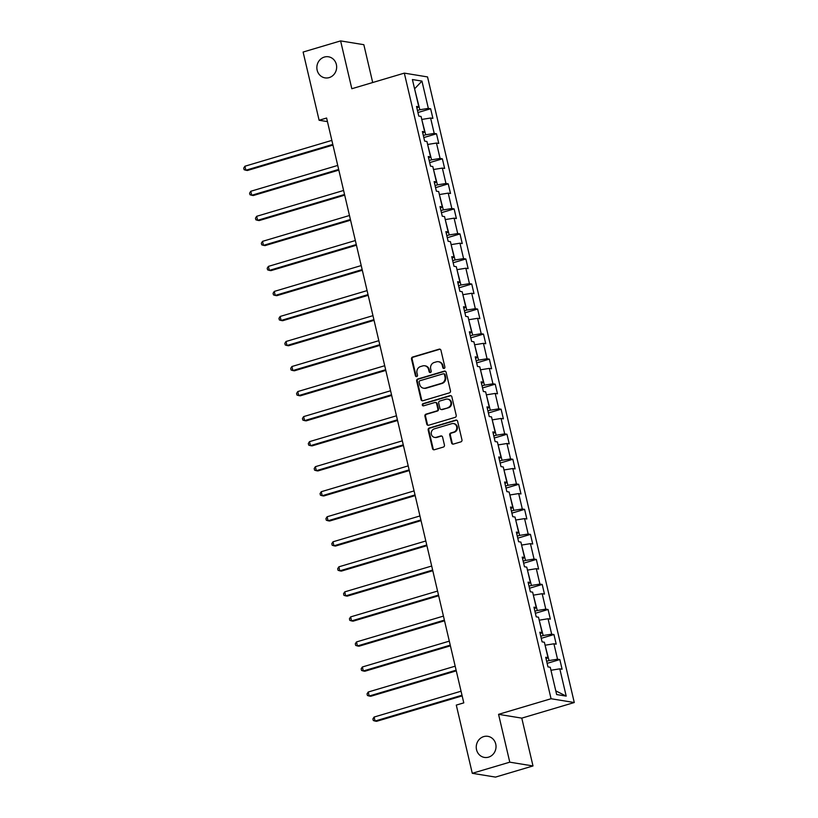 <?xml version="1.0" encoding="UTF-8"?>
<svg xmlns="http://www.w3.org/2000/svg" width="818" height="818" viewBox="0 0 818 818"><rect width="100%" height="100%" fill="white"/><g stroke="black" fill="none" stroke-linecap="round" stroke-linejoin="round"><path stroke-width="1.23" d="M444.113 368.448A1.145 1.063 -80.7 0 0 444.88 367.037L440.953 350.298A1.636 1.513 -80.7 0 0 439.113 349.163L412.62 357.037A1.636 1.513 -80.7 0 0 411.515 359.051L415.442 375.789A1.145 1.063 -80.7 0 0 416.73 376.577A1.145 1.063 -80.7 0 0 417.497 375.176L416.996 373.008A5.245 4.847 -80.7 0 1 420.524 366.566L422.732 365.912A5.245 4.847 -80.7 0 1 428.622 369.552L429.133 371.72A1.145 1.063 -80.7 0 0 430.421 372.517A1.145 1.063 -80.7 0 0 431.188 371.106L430.687 368.938A5.245 4.847 -80.7 0 1 434.215 362.497L436.423 361.842A5.245 4.847 -80.7 0 1 442.313 365.482L442.824 367.65A1.145 1.063 -80.7 0 0 444.113 368.448M483.735 736.599A10.685 9.877 -80.7 0 0 476.25 747.519A10.685 9.877 -80.7 0 0 484.42 757.417A10.685 9.877 -80.7 0 0 488.55 757.151A10.685 9.877 -80.7 0 0 496.025 746.231A10.685 9.877 -80.7 0 0 487.855 736.333A10.685 9.877 -80.7 0 0 483.735 736.599M324.347 57.066A10.685 9.877 -80.7 0 0 316.863 67.976A10.685 9.877 -80.7 0 0 325.032 77.874A10.685 9.877 -80.7 0 0 329.163 77.608A10.685 9.877 -80.7 0 0 336.648 66.687A10.685 9.877 -80.7 0 0 328.478 56.79A10.685 9.877 -80.7 0 0 324.347 57.066M451.587 442.937A1.636 1.513 -80.7 0 0 453.428 444.082L460.861 441.873A1.636 1.513 -80.7 0 0 461.966 439.859L457.599 421.27A1.636 1.513 -80.7 0 0 455.759 420.125L429.266 428.008A1.636 1.513 -80.7 0 0 428.162 430.012L432.517 448.601A1.636 1.513 -80.7 0 0 434.358 449.747L443.346 447.078A1.636 1.513 -80.7 0 0 444.44 445.064L442.579 437.109A1.636 1.513 -80.7 0 0 440.738 435.974L436.28 437.293A4.387 4.049 -80.7 0 1 431.239 433.346A4.387 4.049 -80.7 0 1 434.307 428.867L451.751 423.683A4.387 4.049 -80.7 0 1 456.802 427.63A4.387 4.049 -80.7 0 1 453.724 432.108L450.82 432.967A1.636 1.513 -80.7 0 0 449.716 434.982L451.587 442.937L452.211 443.039A1.636 1.513 -80.7 0 0 453.111 444.133M498.561 714.339L509.778 762.171L472.283 773.307L495.504 777.1L532.999 765.955L521.782 718.132L574.277 702.529L551.056 698.736L498.561 714.339L521.782 718.132M372.701 82.526L363.836 44.693L340.605 40.9L351.822 88.733L404.317 73.129L551.056 698.736M340.605 40.9L303.11 52.045L319.112 120.256L327.456 121.616M472.283 773.307L456.291 705.096L463.786 702.866L326.607 118.027L319.112 120.256M449.368 392.875A1.636 1.513 -80.7 0 0 450.473 390.861L446.107 372.272A1.636 1.513 -80.7 0 0 444.266 371.137L417.773 379.01A1.636 1.513 -80.7 0 0 416.669 381.024L421.025 399.613A1.636 1.513 -80.7 0 0 422.875 400.748L449.368 392.875M451.853 396.771L456.219 415.36A1.636 1.513 -80.7 0 1 455.115 417.374L428.612 425.248A1.636 1.513 -80.7 0 1 426.771 424.113L424.91 416.157A1.636 1.513 -80.7 0 1 426.014 414.143L436.761 410.943A1.636 1.513 -80.7 0 0 437.865 408.939L436.618 403.652A1.636 1.513 -80.7 0 0 434.777 402.517L423.591 405.84A1.145 1.063 -80.7 0 1 422.272 404.808A1.145 1.063 -80.7 0 1 423.08 403.642L450.012 395.636A1.636 1.513 -80.7 0 1 451.853 396.771M574.277 702.529L427.538 76.923L404.317 73.129M559.829 659.574L557.539 659.206L553.919 643.797L556.209 644.165L553.96 634.543L551.659 634.165L548.05 618.756L550.34 619.134L548.08 609.502L545.79 609.134L542.181 593.725L544.471 594.093L542.211 584.461L539.921 584.093L536.301 568.684L538.592 569.062L536.342 559.43L534.052 559.052L530.432 543.643L532.722 544.021L530.463 534.389L528.172 534.021L524.563 518.612L526.853 518.98L524.594 509.358L522.303 508.98L518.684 493.571L520.974 493.949L518.724 484.317L516.434 483.939L512.814 468.53L515.105 468.908L512.845 459.276L510.555 458.908L506.945 443.499L509.236 443.867L506.976 434.246L504.686 433.867L501.066 418.458L503.367 418.836L501.107 409.204L498.816 408.826L495.197 393.427L497.487 393.795L495.227 384.163L492.937 383.795L489.328 368.386L491.618 368.754L489.358 359.133L487.068 358.754L483.448 343.345L485.749 343.724L483.489 334.092L481.199 333.713L477.579 318.314L479.869 318.683L477.61 309.051L475.319 308.683L471.71 293.273L474 293.652L471.741 284.02L469.45 283.641L465.841 268.232L468.131 268.611L465.871 258.979L463.581 258.611L459.961 243.202L462.252 243.57L459.992 233.938L457.702 233.57L454.092 218.161L456.383 218.539L454.123 208.907L451.833 208.529L448.223 193.12L450.514 193.498L448.254 183.866L445.963 183.498L442.344 168.089L444.634 168.457L442.374 158.835L440.084 158.457L436.475 143.048L438.765 143.426L436.505 133.794L434.215 133.416L430.605 118.017L432.896 118.385L430.636 108.753L428.346 108.385L421.945 81.094L412.405 79.54L418.806 106.821L416.515 106.452L418.775 116.084L421.065 116.453L424.675 131.862L422.385 131.493L424.644 141.115L426.935 141.494L430.544 156.903L428.254 156.524L430.513 166.156L432.804 166.535L436.423 181.933L434.133 181.565L436.383 191.197L438.683 191.565L442.293 206.974L440.002 206.596L442.262 216.228L444.552 216.606L448.162 232.015L445.871 231.637L448.131 241.269L450.421 241.637L454.041 257.046L451.751 256.678L454 266.31L456.301 266.678L459.91 282.087L457.62 281.709L459.88 291.341L462.17 291.719L465.779 307.128L463.489 306.75L465.749 316.382L468.039 316.75L471.659 332.159L469.368 331.791L471.618 341.413L473.908 341.791L477.528 357.2L475.238 356.822L477.497 366.454L479.788 366.832L483.397 382.231L481.107 381.863L483.366 391.495L485.657 391.863L489.276 407.272L486.976 406.904L489.236 416.526L491.526 416.904L495.146 432.313L492.855 431.935L495.115 441.567L497.405 441.945L501.015 457.344L498.724 456.976L500.984 466.608L503.274 466.976L506.894 482.385L504.594 482.006L506.853 491.638L509.144 492.017L512.763 507.426L510.473 507.048L512.733 516.679L515.023 517.048L518.632 532.457L516.342 532.089L518.602 541.72L520.892 542.089L524.502 557.498L522.211 557.119L524.471 566.751L526.761 567.13L530.381 582.539L528.091 582.16L530.35 591.792L532.641 592.16L536.25 607.57L533.96 607.201L536.219 616.823L538.51 617.201L542.119 632.611L539.829 632.232L542.089 641.864L544.379 642.242L547.999 657.652L545.708 657.273L547.968 666.905L550.258 667.273L556.659 694.564L566.199 696.118L559.798 668.838L562.089 669.206L559.829 659.574L547.13 663.347M545.095 645.269L549.031 660.576L546.649 661.281M549.031 660.576L557.539 659.206M545.412 645.167L553.919 643.797M547.999 657.652L546.076 658.858M539.215 620.228L543.152 635.535L540.77 636.251M543.152 635.535L551.659 634.165M539.543 620.136L548.05 618.756M542.119 632.611L540.207 633.817M533.346 595.187L537.283 610.504L534.9 611.21M537.283 610.504L545.79 609.134M533.663 595.095L542.181 593.725M536.25 607.57L534.328 608.776M527.477 570.156L531.414 585.463L529.031 586.169M531.414 585.463L539.921 584.093M527.794 570.054L536.301 568.684M530.381 582.539L528.459 583.745M521.598 545.115L525.534 560.432L523.152 561.138M525.534 560.432L534.052 559.052M521.925 545.023L530.432 543.643M524.502 557.498L522.59 558.704M515.729 520.074L519.665 535.391L517.283 536.097M519.665 535.391L528.172 534.021M516.056 519.982L524.563 518.612M518.632 532.457L516.71 533.663M509.859 495.043L513.796 510.35L511.414 511.056M513.796 510.35L522.303 508.98M510.176 494.941L518.684 493.571M512.763 507.426L510.841 508.632M503.98 470.002L507.917 485.319L505.534 486.025M507.917 485.319L516.434 483.939M504.307 469.91L512.814 468.53M506.894 482.385L504.972 483.591M498.111 444.961L502.047 460.278L499.665 460.984M502.047 460.278L510.555 458.908M498.438 444.869L506.945 443.499M501.015 457.344L499.092 458.55M492.242 419.931L496.178 435.237L493.796 435.953M496.178 435.237L504.686 433.867M492.559 419.828L501.066 418.458M495.146 432.313L493.223 433.52M486.373 394.889L490.299 410.207L487.927 410.912M490.299 410.207L498.816 408.826M486.69 394.797L495.197 393.427M489.276 407.272L487.354 408.479M480.493 369.859L484.43 385.166L482.047 385.871M484.43 385.166L492.937 383.795M480.82 369.756L489.328 368.386M483.397 382.231L481.475 383.448M474.624 344.818L478.561 360.124L476.178 360.84M478.561 360.124L487.068 358.754M474.941 344.726L483.448 343.345M477.528 357.2L475.606 358.407M468.755 319.777L472.681 335.094L470.309 335.799M472.681 335.094L481.199 333.713M469.072 319.685L477.579 318.314M471.659 332.159L469.736 333.366M462.876 294.746L466.812 310.053L464.43 310.758M466.812 310.053L475.319 308.683M463.203 294.644L471.71 293.273M465.779 307.128L463.857 308.335M457.006 269.705L460.943 285.012L458.561 285.727M460.943 285.012L469.45 283.641M457.323 269.613L465.841 268.232M459.91 282.087L457.988 283.294M451.137 244.664L455.064 259.981L452.691 260.686M455.064 259.981L463.581 258.611M451.454 244.572L459.961 243.202M454.041 257.046L452.119 258.253M445.258 219.633L449.194 234.94L446.812 235.645M449.194 234.94L457.702 233.57M445.585 219.531L454.092 218.161M448.162 232.015L446.239 233.222M439.389 194.592L443.325 209.909L440.943 210.615M443.325 209.909L451.833 208.529M439.706 194.5L448.223 193.12M442.293 206.974L440.37 208.181M433.52 169.551L437.446 184.868L435.074 185.574M437.446 184.868L445.963 183.498M433.837 169.459L442.344 168.089M436.423 181.933L434.501 183.14M427.64 144.52L431.577 159.827L429.194 160.532M431.577 159.827L440.084 158.457M427.967 144.418L436.475 143.048M430.544 156.903L428.632 158.109M421.771 119.479L425.708 134.796L423.325 135.502M425.708 134.796L434.215 133.416M422.088 119.387L430.605 118.017M424.675 131.862L422.753 133.068M414.614 88.988L419.828 109.755L417.456 110.461M419.828 109.755L428.346 108.385M414.583 88.835L421.945 81.094M418.806 106.821L416.883 108.027M509.778 762.171L532.999 765.955M555.821 691.016L550.964 670.3M556.179 691.067L566.199 696.118M551.281 670.208L559.798 668.838M417.937 112.526L430.636 108.753M423.806 137.567L436.505 133.794M429.685 162.608L442.374 158.835M435.554 187.639L448.254 183.866M441.423 212.68L454.123 208.907M447.303 237.711L459.992 233.938M453.172 262.752L465.871 258.979M459.041 287.793L471.741 284.02M464.921 312.824L477.61 309.051M470.79 337.865L483.489 334.092M476.659 362.906L489.358 359.133M482.538 387.936L495.227 384.163M488.407 412.978L501.107 409.204M494.276 438.019L506.976 434.246M500.156 463.049L512.845 459.276M506.025 488.09L518.724 484.317M511.894 513.131L524.594 509.358M517.774 538.162L530.463 534.389M523.643 563.203L536.342 559.43M529.512 588.234L542.211 584.461M535.381 613.275L548.08 609.502M541.26 638.316L553.96 634.543M443.99 368.468A1.145 1.063 -80.7 0 1 443.448 367.752L442.937 365.585A5.245 4.847 -80.7 0 0 439.072 361.812L438.448 361.709M424.757 365.779L425.38 365.881A5.245 4.847 -80.7 0 1 429.256 369.654L429.757 371.822A1.145 1.063 -80.7 0 0 430.299 372.538M440.053 349.204A1.636 1.513 -80.7 0 0 439.747 349.266L413.243 357.139A1.636 1.513 -80.7 0 0 412.139 359.153L416.065 375.891A1.145 1.063 -80.7 0 0 416.607 376.607M445.207 371.178A1.636 1.513 -80.7 0 0 444.9 371.239L418.397 379.112A1.636 1.513 -80.7 0 0 417.292 381.127L421.659 399.716A1.636 1.513 -80.7 0 0 422.558 400.81M444.46 374.624A1.145 1.063 -80.7 0 0 443.172 373.826L419.91 380.738A1.145 1.063 -80.7 0 0 419.133 382.139L419.675 384.429A5.245 4.847 -80.7 0 0 425.564 388.069L441.464 383.345A5.245 4.847 -80.7 0 0 444.992 376.904L444.46 374.624L445.084 374.726A1.145 1.063 -80.7 0 0 444.235 373.898L443.612 373.795M423.54 388.202L424.164 388.305A5.245 4.847 -80.7 0 0 426.188 388.172L425.564 388.069M445.084 374.726L445.616 377.006A5.245 4.847 -80.7 0 1 442.088 383.448L426.188 388.172M435.411 402.476L436.045 402.579A1.636 1.513 -80.7 0 1 437.252 403.755L438.489 409.041A1.636 1.513 -80.7 0 1 437.385 411.045L426.638 414.245A1.636 1.513 -80.7 0 0 425.534 416.26L427.405 424.215A1.636 1.513 -80.7 0 0 428.305 425.299M450.953 395.677A1.636 1.513 -80.7 0 0 450.646 395.738L423.704 403.744A1.145 1.063 -80.7 0 0 423.468 405.871M447.906 407.63A4.387 4.049 -80.7 0 0 447.63 399.092A4.387 4.049 -80.7 0 0 445.933 399.204L439.787 401.035A1.636 1.513 -80.7 0 0 438.683 403.049L439.92 408.325A1.636 1.513 -80.7 0 0 441.761 409.46L448.54 407.732A4.387 4.049 -80.7 0 0 448.254 399.194L447.63 399.092M441.127 409.501L441.761 409.603A1.636 1.513 -80.7 0 0 442.395 409.562L441.761 409.46M448.54 407.732L442.395 409.562M453.448 423.571L454.072 423.673A4.387 4.049 -80.7 0 1 454.358 432.211L451.444 433.08A1.636 1.513 -80.7 0 0 450.35 435.084L452.211 443.039M434.593 437.405L435.217 437.507A4.387 4.049 -80.7 0 0 436.914 437.395L436.28 437.293M441.679 436.014A1.636 1.513 -80.7 0 0 441.362 436.076L436.914 437.395M456.7 420.176A1.636 1.513 -80.7 0 0 456.393 420.227L429.89 428.111A1.636 1.513 -80.7 0 0 428.785 430.115L433.151 448.704A1.636 1.513 -80.7 0 0 434.051 449.798M331.863 140.389L244.919 166.228L245.86 170.236L247.425 170.492L332.957 145.083M244.919 166.228L243.723 168.089L244.101 169.694L245.86 170.236L332.803 144.408M337.732 165.43L250.789 191.269L251.729 195.277L253.304 195.533L338.826 170.113M250.789 191.269L249.592 193.13L249.971 194.725L251.729 195.277L338.672 169.438M343.601 190.471L256.668 216.3L257.609 220.318L259.173 220.574L344.705 195.154M256.668 216.3L255.472 218.161L255.84 219.766L257.609 220.318L344.542 194.479M349.47 215.502L262.537 241.341L263.478 245.349L265.042 245.604L350.574 220.195M262.537 241.341L261.341 243.202L261.719 244.807L263.478 245.349L350.421 219.521M355.349 240.543L268.406 266.382L269.347 270.39L270.922 270.646L356.444 245.226M268.406 266.382L267.21 268.232L267.588 269.838L269.347 270.39L356.29 244.551M361.219 265.574L274.286 291.412L275.226 295.431L276.791 295.687L362.323 270.267M274.286 291.412L273.079 293.273L273.457 294.879L275.226 295.431L362.159 269.592M367.088 290.615L280.155 316.454L281.095 320.462L282.66 320.717L368.192 295.308M280.155 316.454L278.958 318.314L279.337 319.92L281.095 320.462L368.028 294.623M372.967 315.656L286.024 341.484L286.965 345.503L288.539 345.758L374.061 320.339M286.024 341.484L284.828 343.345L285.206 344.951L286.965 345.503L373.908 319.664M378.836 340.687L291.893 366.525L292.844 370.544L294.408 370.799L379.941 345.38M291.893 366.525L290.697 368.386L291.075 369.992L292.844 370.544L379.777 344.705M384.705 365.728L297.772 391.566L298.713 395.575L300.278 395.83L385.81 370.411M297.772 391.566L296.576 393.427L296.954 395.033L298.713 395.575L385.646 369.736M390.585 390.769L303.642 416.597L304.582 420.616L306.157 420.871L391.679 395.452M303.642 416.597L302.445 418.458L302.824 420.063L304.582 420.616L391.525 394.777M396.454 415.8L309.511 441.638L310.451 445.646L312.026 445.902L397.558 420.493M309.511 441.638L308.314 443.499L308.693 445.104L310.451 445.646L397.395 419.818M402.323 440.841L315.39 466.679L316.331 470.687L317.895 470.943L403.427 445.524M315.39 466.679L314.194 468.54L314.572 470.145L316.331 470.687L403.264 444.849M408.202 465.882L321.259 491.71L322.2 495.728L323.775 495.984L409.297 470.565M321.259 491.71L320.063 493.571L320.441 495.176L322.2 495.728L409.143 469.89M414.072 490.912L327.128 516.751L328.069 520.759L329.644 521.015L415.176 495.606M327.128 516.751L325.932 518.612L326.31 520.217L328.069 520.759L415.012 494.931M419.941 515.953L333.008 541.792L333.949 545.8L335.513 546.056L421.045 520.637M333.008 541.792L331.811 543.643L332.19 545.248L333.949 545.8L420.881 519.962M425.82 540.984L338.877 566.823L339.818 570.841L341.392 571.097L426.914 545.678M338.877 566.823L337.681 568.684L338.059 570.289L339.818 570.841L426.761 545.003M431.689 566.025L344.746 591.864L345.687 595.872L347.261 596.128L432.794 570.719M344.746 591.864L343.55 593.725L343.928 595.33L345.687 595.872L432.63 570.044M437.558 591.066L350.625 616.895L351.566 620.913L353.131 621.169L438.663 595.749M350.625 616.895L349.429 618.756L349.807 620.361L351.566 620.913L438.499 595.075M443.438 616.097L356.495 641.936L357.435 645.954L359.01 646.21L444.532 620.79M356.495 641.936L355.298 643.797L355.677 645.402L357.435 645.954L444.379 620.116M449.307 641.138L362.364 666.977L363.304 670.985L364.879 671.241L450.411 645.821M362.364 666.977L361.167 668.838L361.546 670.443L363.304 670.985L450.248 645.146M455.176 666.179L368.243 692.008L369.184 696.026L370.748 696.282L456.28 670.862M368.243 692.008L367.047 693.869L367.415 695.474L369.184 696.026L456.117 670.187M461.055 691.21L374.112 717.049L375.053 721.057L376.628 721.312L462.15 695.903M374.112 717.049L372.916 718.91L373.294 720.515L375.053 721.057L461.996 695.228M442.937 365.585L442.313 365.482M429.757 371.822L429.133 371.72M429.256 369.654L428.622 369.552M416.065 375.891L415.442 375.789M412.139 359.153L411.515 359.051M413.243 357.139L412.62 357.037M439.747 349.266L439.113 349.163M443.448 367.752L442.824 367.65M421.659 399.716L421.025 399.613M417.292 381.127L416.669 381.024M418.397 379.112L417.773 379.01M444.9 371.239L444.266 371.137M442.088 383.448L441.464 383.345M445.616 377.006L444.992 376.904M427.405 424.215L426.771 424.113M425.534 416.26L424.91 416.157M426.638 414.245L426.014 414.143M437.385 411.045L436.761 410.943M438.489 409.041L437.865 408.939M437.252 403.755L436.618 403.652M423.704 403.744L423.08 403.642M450.646 395.738L450.012 395.636M450.35 435.084L449.716 434.982M451.444 433.08L450.82 432.967M454.358 432.211L453.724 432.108M441.362 436.076L440.738 435.974M433.151 448.704L432.517 448.601M428.785 430.115L428.162 430.012M429.89 428.111L429.266 428.008M456.393 420.227L455.759 420.125"/></g></svg>
